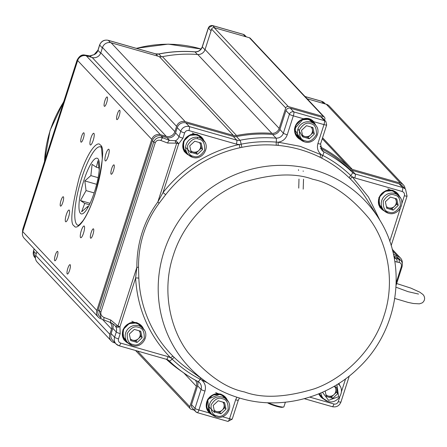 <?xml version="1.0" encoding="UTF-8"?>
<svg xmlns="http://www.w3.org/2000/svg" width="447" height="447" viewBox="0 0 447 447"><rect width="100%" height="100%" fill="white"/><g stroke="black" fill="none" stroke-linecap="round" stroke-linejoin="round"><path stroke-width="0.67" d="M108.191 156.282A6.102 1.425 -74.1 0 0 108.744 149.22A6.102 1.425 -74.1 0 0 105.945 153.891A6.102 1.425 -74.1 0 0 105.391 160.954A6.102 1.425 -74.1 0 0 108.191 156.282M93.205 140.341A6.102 1.425 -74.1 0 0 93.758 133.273A6.102 1.425 -74.1 0 0 90.959 137.944A6.102 1.425 -74.1 0 0 90.406 145.012A6.102 1.425 -74.1 0 0 93.205 140.341M68.559 217.113A6.102 1.425 -74.1 0 0 69.106 210.045A6.102 1.425 -74.1 0 0 66.307 214.722A6.102 1.425 -74.1 0 0 65.759 221.785A6.102 1.425 -74.1 0 0 68.559 217.113M83.539 233.055A6.102 1.425 -74.1 0 0 84.092 225.992A6.102 1.425 -74.1 0 0 81.293 230.663A6.102 1.425 -74.1 0 0 80.739 237.726A6.102 1.425 -74.1 0 0 83.539 233.055M92.948 234.474A4.883 1.14 -74.1 0 0 93.389 228.825A4.883 1.14 -74.1 0 0 91.154 232.563A4.883 1.14 -74.1 0 0 90.707 238.212A4.883 1.14 -74.1 0 0 92.948 234.474M113.488 170.514A4.883 1.14 -74.1 0 0 113.929 164.865A4.883 1.14 -74.1 0 0 111.689 168.603A4.883 1.14 -74.1 0 0 111.247 174.252A4.883 1.14 -74.1 0 0 113.488 170.514M119.181 115.896A4.883 1.14 -74.1 0 0 119.623 110.241A4.883 1.14 -74.1 0 0 117.382 113.979A4.883 1.14 -74.1 0 0 116.941 119.628A4.883 1.14 -74.1 0 0 119.181 115.896M106.693 102.609A4.883 1.14 -74.1 0 0 107.135 96.96A4.883 1.14 -74.1 0 0 104.9 100.698A4.883 1.14 -74.1 0 0 104.453 106.347A4.883 1.14 -74.1 0 0 106.693 102.609M83.349 138.441A4.883 1.14 -74.1 0 0 83.79 132.793A4.883 1.14 -74.1 0 0 81.55 136.531A4.883 1.14 -74.1 0 0 81.108 142.18A4.883 1.14 -74.1 0 0 83.349 138.441M62.809 202.402A4.883 1.14 -74.1 0 0 63.256 196.753A4.883 1.14 -74.1 0 0 61.015 200.491A4.883 1.14 -74.1 0 0 60.574 206.14A4.883 1.14 -74.1 0 0 62.809 202.402M57.121 257.025A4.883 1.14 -74.1 0 0 57.562 251.37A4.883 1.14 -74.1 0 0 55.322 255.108A4.883 1.14 -74.1 0 0 54.88 260.763A4.883 1.14 -74.1 0 0 57.121 257.025M69.603 270.306A4.883 1.14 -74.1 0 0 70.045 264.658A4.883 1.14 -74.1 0 0 67.804 268.396A4.883 1.14 -74.1 0 0 67.363 274.045A4.883 1.14 -74.1 0 0 69.603 270.306M324.539 120.114L324.852 119.148A2.09 2.017 136.8 0 0 323.527 116.617L288.315 106.554A2.09 2.017 136.8 0 0 285.722 107.973L279.168 128.395A6.973 6.716 -43.2 0 1 271.882 133.351A132.508 127.624 136.8 0 0 236.564 135.519A6.973 6.716 -43.2 0 1 233.356 135.396L185.226 121.645A6.973 6.716 136.8 0 0 176.593 126.367L174.9 131.63A6.973 6.716 -43.2 0 1 166.267 136.346L160.4 134.67A6.973 6.716 136.8 0 0 151.768 139.386L96.837 310.469A6.973 6.716 136.8 0 0 101.245 318.918L102.637 319.314M109.984 322.293A6.973 6.716 -43.2 0 1 111.521 329.037L109.833 334.3A6.973 6.716 136.8 0 0 114.242 342.743L115.181 343.011M166.418 359.304A132.508 127.624 136.8 0 0 182.058 371.703M195.356 380.151A6.973 6.716 -43.2 0 1 196.367 386.286L189.807 406.709A2.09 2.017 136.8 0 0 191.132 409.245L194.244 410.134M402.261 263.445A6.973 6.716 136.8 0 0 397.785 256.36A13.946 13.432 -43.2 0 1 393.36 253.907M405.138 188.869A6.973 6.716 136.8 0 0 400.417 183.114L352.286 169.368A6.973 6.716 -43.2 0 1 349.548 167.793A132.508 127.624 136.8 0 0 321.438 147.51A6.973 6.716 -43.2 0 1 320.287 146.733M324.416 117.153L250.314 38.297A2.09 2.017 136.8 0 0 249.42 37.755L214.208 27.697A2.09 2.017 136.8 0 0 211.621 29.116L205.061 49.539A6.973 6.716 -43.2 0 1 197.775 54.495A132.508 127.624 136.8 0 0 162.457 56.663A6.973 6.716 -43.2 0 1 159.249 56.54L111.124 42.789A6.973 6.716 136.8 0 0 102.486 47.511L100.799 52.774A6.973 6.716 -43.2 0 1 92.166 57.49L86.293 55.814A6.973 6.716 136.8 0 0 77.661 60.529L22.73 231.613A6.973 6.716 136.8 0 0 24.172 238.251L98.279 317.113M403.39 184.918L329.283 106.062A6.973 6.716 136.8 0 0 326.316 104.257L307.156 98.787M36.9 251.795L35.726 255.444A6.973 6.716 136.8 0 0 37.168 262.082L111.269 340.938M78.001 225.288A40.8 9.51 105.9 0 1 76.845 224.556A40.8 9.51 105.9 0 1 80.857 180.744A40.8 9.51 105.9 0 1 100.413 146.834L100.676 147.024C101.234 145.353 101.765 149.069 102.268 158.171C101.849 166.966 99.944 177.269 96.563 189.087C92.512 202.681 88.098 213.068 83.332 220.254C76.711 228.367 78.208 224.288 78.001 225.288A40.8 9.51 105.9 0 1 76.845 224.556A40.8 9.51 105.9 0 1 80.857 180.744A40.8 9.51 105.9 0 1 100.413 146.834M99.262 170.318L98.044 160.646L96.34 167.206L92.104 164.384L90.864 175.604L84.829 180.923L86.053 190.595L80.482 200.574L84.718 203.396L81.611 211.828L87.646 206.508L87.545 208.09L87.986 207.38M97.971 158.752A28.943 6.75 105.9 0 1 99.457 166.34A28.943 6.75 105.9 0 1 87.5 208.218A28.943 6.75 105.9 0 1 80.438 213.37A28.943 6.75 105.9 0 1 83.874 180.387A28.943 6.75 105.9 0 1 97.971 158.752M87.646 206.508L88.355 206.71M84.718 203.396L89.389 204.726M80.482 200.574L90.07 203.312M86.053 190.595L94.149 192.908M84.829 180.923L96.664 184.304M90.864 175.604L98.139 177.677M96.34 167.206L99.089 167.988M207.52 382.833L200.144 379.224A128.088 123.366 -43.2 0 1 172.134 359.109L170.704 357.829C149.186 335.809 137.486 309.201 135.597 278.006L136.866 267.289C136.799 255.298 138.548 243.749 142.107 232.636C145.683 221.533 150.924 211.308 157.836 201.96L163.032 192.545C182.957 167.58 208.341 151.567 239.195 144.504L241.14 144.185A128.088 123.366 -43.2 0 1 276.274 142.107L278.23 142.191A2.788 0.576 -84.5 0 0 278.352 145.426L276.447 145.258A125.395 120.774 136.8 0 0 242.05 147.292L240.162 147.689A125.395 120.774 136.8 0 0 165.658 194.691L159.031 203.385C152.287 212.47 147.147 222.466 143.627 233.379C140.146 244.241 138.441 255.55 138.514 267.295L138.821 278.291A125.395 120.774 136.8 0 0 173.162 356.382L174.498 357.695A125.395 120.774 136.8 0 0 187.639 368.641L205.464 381.403C216.186 389.052 227.92 394.707 240.665 398.366C281.247 410.38 328.461 397.959 359.125 367.311C399.383 329.188 408.161 263.585 378.793 218.516A121.064 116.606 136.8 0 0 313.861 169.832A121.064 116.606 136.8 0 0 171.648 233.205A121.064 116.606 136.8 0 0 205.464 381.403M314.755 124.249L308.614 119.304L301.217 119.891L295.746 125.305L295.042 132.513L299.512 138.581M398.629 195.618L392.483 190.673L385.091 191.26L379.615 196.674L378.916 203.882L383.381 209.95M300.535 139.626A11.158 10.745 -43.2 0 1 297.4 137.352A11.158 10.745 -43.2 0 1 295.137 126.602A11.158 10.745 -43.2 0 1 303.524 119.036L303.524 118.768C307.486 117.723 310.911 118.701 313.794 121.701L323.98 124.612A3.487 0.81 -74.1 0 0 324.393 120.64L293.746 111.884A3.487 0.81 105.9 0 1 293.333 115.857L287.253 134.787C285.667 139.011 282.66 141.475 278.23 142.191L300.272 146.359L322.734 155.377A128.088 123.366 -43.2 0 1 350.744 175.498L352.175 176.772A2.788 0.749 -45.1 0 0 350.694 179.258L349.353 177.945A125.395 120.774 136.8 0 0 321.929 158.249L320.253 157.394A125.395 120.774 136.8 0 0 299.915 149.505A125.395 120.774 136.8 0 0 278.352 145.426M303.524 119.036L308.849 119.114L313.481 121.88A11.158 10.745 -43.2 0 1 313.66 122.065A11.158 10.745 -43.2 0 1 315.738 125.333M212.163 414.62L209.269 412.587A11.158 10.745 -43.2 0 1 209.09 412.402A11.158 10.745 -43.2 0 1 208.011 399.165A11.158 10.745 -43.2 0 1 220.6 394.232M326.601 124.858A3.487 0.469 -162.2 0 1 326.662 124.992A3.487 0.469 -162.2 0 1 323.98 124.612L317.906 143.543C316.744 147.884 317.795 151.511 321.063 154.427A2.788 0.704 -63.5 0 0 320.253 157.394M166.39 359.259A3.487 0.81 105.9 0 0 166.491 359.321A3.487 0.81 105.9 0 0 168.089 356.656L170.704 357.829A2.788 0.749 134.9 0 1 173.162 356.382M138.514 267.295L136.866 267.289L117.952 326.187L119.964 326.696L135.597 278.006A2.788 0.581 177.2 0 1 138.821 278.291M165.658 194.691L163.032 192.545L178.671 143.85L176.749 143.068L157.836 201.96A2.788 0.682 -143.5 0 1 159.031 203.385M177.414 142.196L175.565 140.727A2.788 1.006 69 0 0 175.727 143.157L176.749 143.068A2.788 0.838 -51.7 0 1 177.414 142.196L178.671 143.85L182.935 138.201L184.622 132.938C185.471 131.01 186.907 130.228 188.941 130.58L236.329 144.113L239.195 144.504A2.788 0.397 -102.2 0 0 240.162 147.689M313.794 121.701L313.66 122.065M349.353 177.945A2.788 0.749 -46 0 1 350.744 175.498A3.487 0.939 -46 0 0 352.454 172.397L348.984 168.703A131.457 126.618 136.8 0 0 320.633 148.264M348.984 168.703A6.973 6.716 136.8 0 0 351.733 170.285L399.126 183.823A6.973 6.716 -43.2 0 1 402.093 185.628L405.563 189.316A6.973 6.716 136.8 0 0 402.591 187.511L355.203 173.978A6.973 6.716 -43.2 0 1 352.454 172.397A131.457 126.618 136.8 0 0 323.706 151.745A6.973 6.716 -43.2 0 1 321.963 150.432L320.583 143.928A3.487 0.469 -162.2 0 1 317.906 143.543M393.88 256.315L396.277 257.003A6.973 6.716 -43.2 0 1 399.244 258.807L400.78 260.445L398.076 258.919A2.788 2.062 99.3 0 1 399.137 262.423C401.115 262.992 401.819 264.495 401.25 266.926L396.226 282.577M396.277 257.003L398.076 258.919L395.824 258.55A2.788 2.062 99.3 0 1 396.88 262.054L399.137 262.423M393.924 256.533L395.824 258.55L394.237 258.142M213.593 415.732L209.084 412.899L209.269 412.587M198.027 381.559A6.973 6.716 -43.2 0 1 201.072 389.443L194.993 408.379A3.487 3.358 136.8 0 0 195.713 411.698L192.249 408.005A3.487 3.358 -43.2 0 1 191.528 404.686L197.608 385.755A6.973 6.716 136.8 0 0 197.524 381.313M168.089 356.656L120.701 343.117C118.801 342.346 118.069 340.938 118.5 338.893L120.187 333.63L119.964 326.696L117.997 327.254L115.834 326.757A2.788 0.536 -30 0 1 117.209 325.422L110.795 320.046L104.129 317.521C101.508 316.264 100.446 314.386 100.955 311.889L155.249 142.777C156.282 140.481 158.188 139.727 160.959 140.514L167.625 143.04L175.727 143.157M117.209 325.422L117.952 326.187A2.788 1.056 92.7 0 0 117.997 327.254M242.05 147.292A2.788 0.408 -101.3 0 1 241.14 144.185A3.487 0.508 -101.3 0 0 239.961 140.263A6.973 6.716 -43.2 0 1 236.742 140.14L189.355 126.602A6.973 6.716 136.8 0 0 180.722 131.323L179.029 136.586A6.973 6.716 -43.2 0 1 175.565 140.727L169.53 140.38A2.788 0.989 110.7 0 0 167.625 143.04M161.06 135.938L162.864 137.855C158.456 136.771 155.4 138.157 153.701 142.006L99.402 311.118L101.106 318.041L99.569 316.403A6.973 6.716 -43.2 0 1 98.133 309.765L152.427 140.654A6.973 6.716 -43.2 0 1 161.06 135.938L166.932 137.615L169.53 140.38L162.864 137.855A2.788 0.989 110.7 0 0 160.959 140.514M110.795 320.046A2.788 0.989 -69.3 0 0 110.867 322.628L114.6 325.114L111.007 322.65A2.788 0.989 -69.3 0 1 110.867 322.628L104.201 320.102A2.788 0.989 -69.3 0 1 104.129 317.521M114.6 325.114L115.834 326.757A6.973 6.716 -43.2 0 1 116.287 332.015A3.487 0.469 17.8 0 0 120.187 333.63M166.932 137.615A6.973 6.716 136.8 0 0 175.565 132.893L177.252 127.63A6.973 6.716 -43.2 0 1 185.885 122.914L233.278 136.452A6.973 6.716 136.8 0 0 236.497 136.575L239.961 140.263A131.457 126.618 136.8 0 1 276.022 138.129L272.558 134.435A131.457 126.618 136.8 0 0 236.497 136.575M272.558 134.435A6.973 6.716 136.8 0 0 279.883 129.485L285.963 110.554A3.487 3.358 -43.2 0 1 290.282 108.196L320.929 116.946A3.487 3.358 -43.2 0 1 322.416 117.852L325.88 121.539A3.487 3.358 136.8 0 0 324.393 120.64L320.929 116.946M112.817 328.327L116.287 332.015L114.594 337.278A6.973 6.716 136.8 0 0 116.036 343.922L112.566 340.228A6.973 6.716 -43.2 0 1 111.13 333.591L112.817 328.327A6.973 6.716 136.8 0 0 112.566 323.46M134.212 322.321L131.837 321.186M197.524 137.989L197.222 137.24M195.518 134.854L195.054 134.446M194.635 134.128L192.26 132.994M390.265 190.009L387.89 188.874M218.086 393.69L215.711 392.555M319.074 393.723L322.957 398.143M220.304 394.355L212.912 394.941L207.436 400.356L206.737 407.563L211.202 413.631M136.43 322.985L129.038 323.572L123.562 328.986L122.864 336.194L127.328 342.262M196.853 134.793L189.461 135.38L183.985 140.794L183.287 148.002L187.751 154.07M94.63 54.294L94.524 54.489A2.788 1.369 -125.6 0 0 94.121 54.623L97.932 50.215A3.487 0.469 -162.2 0 0 97.994 50.349L99.681 45.086A3.487 0.469 -162.2 0 1 99.62 44.951L97.932 50.215M22.467 232.786L22.758 229.557A2.788 0.374 -162.2 0 1 22.708 229.445A2.788 0.374 -162.2 0 1 22.808 229.389M23.233 230.06L22.758 229.557L77.052 60.446C78.689 56.523 81.393 54.763 85.153 55.16A2.788 2.062 -80.7 0 0 84.757 55.042L84.757 55.042C81.717 54.378 79.13 56.143 77.001 60.339A2.788 0.374 -162.2 0 1 77.108 60.278M85.623 55.657L85.153 55.16L90.227 55.987A2.788 2.062 -80.7 0 0 89.83 55.869L84.757 55.042M91.439 57.283L90.227 55.987L94.524 54.489A6.973 6.716 136.8 0 0 97.994 50.349L100.653 53.182M268.301 402.775A9.415 1.263 17.8 0 0 273.167 404.708A9.415 1.263 17.8 0 0 283.549 407.044A9.415 1.263 17.8 0 0 283.722 406.993A9.415 1.263 17.8 0 0 283.89 406.843L285.376 402.222M267.435 402.736A8.264 1.106 17.8 0 0 273.178 405.245A8.264 1.106 17.8 0 0 282.297 407.295L283.549 407.044M333.959 386.42L336.368 387.108L337.776 393.634L336.49 392.265L333.987 394.612A5.945 5.727 136.8 0 0 334.624 386.605M327.93 401.395A10.46 10.074 -43.2 0 1 323.477 398.69L321.164 396.226A10.46 10.074 -43.2 0 1 319.393 393.589M337.776 393.634L332.764 398.327L326.344 396.489L325.165 391.03M336.49 392.265L335.311 386.806M326.114 395.427L331.478 396.958L332.764 398.327M325.964 394.729A5.945 5.727 136.8 0 0 333.987 394.612L331.478 396.958M304.48 141.833A10.46 10.074 -43.2 0 1 300.026 139.129L297.713 136.665A10.46 10.074 -43.2 0 1 296.702 124.255A10.46 10.074 -43.2 0 1 308.508 119.634A10.46 10.074 -43.2 0 1 312.961 122.338L315.275 124.797A10.46 10.074 -43.2 0 0 310.816 122.092A10.46 10.074 -43.2 0 0 299.015 126.719A10.46 10.074 -43.2 0 0 300.026 139.129L304.519 141.861C314.006 145.174 322.538 131.697 315.275 124.797M314.325 134.072L309.313 138.766L302.893 136.927L301.485 130.401L306.497 125.708L312.917 127.546L314.325 134.072L313.04 132.703L310.536 135.05A5.945 5.727 136.8 0 0 311.173 127.043M298.004 128.775L302.379 136.38M313.04 132.703L311.861 127.244M302.664 135.866L308.028 137.397L309.313 138.766M302.513 135.167A5.945 5.727 136.8 0 0 310.536 135.05L308.028 137.397M388.354 213.202A10.46 10.074 -43.2 0 1 383.895 210.498L381.587 208.034A10.46 10.074 -43.2 0 1 380.576 195.624A10.46 10.074 -43.2 0 1 392.377 191.003A10.46 10.074 -43.2 0 1 396.83 193.707L399.143 196.166A10.46 10.074 -43.2 0 0 394.69 193.462A10.46 10.074 -43.2 0 0 382.889 198.088A10.46 10.074 -43.2 0 0 383.895 210.498L388.393 213.23C397.88 216.544 406.412 203.067 399.143 196.166M398.199 205.441L393.187 210.135L386.767 208.296L385.359 201.77L390.371 197.077L396.785 198.915L398.199 205.441L396.914 204.072L394.405 206.419A5.945 5.727 136.8 0 0 395.042 198.412M396.914 204.072L395.735 198.613M386.538 207.235L391.902 208.766L393.187 210.135M386.387 206.536A5.945 5.727 136.8 0 0 394.405 206.419L391.902 208.766M192.724 157.322A10.46 10.074 -43.2 0 1 188.265 154.617L185.958 152.153A10.46 10.074 -43.2 0 1 184.946 139.749A10.46 10.074 -43.2 0 1 196.747 135.123A10.46 10.074 -43.2 0 1 201.2 137.827L203.514 140.291A10.46 10.074 -43.2 0 0 199.06 137.581A10.46 10.074 -43.2 0 0 187.259 142.207A10.46 10.074 -43.2 0 0 188.265 154.617L192.763 157.35C202.251 160.663 210.783 147.186 203.514 140.291M202.569 149.561L197.557 154.254L191.137 152.416L189.729 145.89L194.741 141.202L201.156 143.034L202.569 149.561L201.284 148.192L198.775 150.538A5.945 5.727 136.8 0 0 199.412 142.537M201.284 148.192L200.105 142.733M190.908 151.354L196.272 152.885L197.557 154.254M190.757 150.656A5.945 5.727 136.8 0 0 198.775 150.538L196.272 152.885M216.169 416.883A10.46 10.074 -43.2 0 1 211.716 414.179L209.403 411.715A10.46 10.074 -43.2 0 1 208.397 399.311A10.46 10.074 -43.2 0 1 220.198 394.684A10.46 10.074 -43.2 0 1 224.651 397.389L226.964 399.853A10.46 10.074 -43.2 0 0 222.511 397.143A10.46 10.074 -43.2 0 0 210.705 401.769A10.46 10.074 -43.2 0 0 211.716 414.179L216.208 416.911C225.696 420.225 234.228 406.748 226.964 399.853M226.014 409.122L221.008 413.816L214.588 411.978L213.18 405.451L218.186 400.763L224.606 402.596L226.014 409.122L224.729 407.753L222.226 410.1A5.945 5.727 136.8 0 0 222.863 402.099M224.729 407.753L223.55 402.294M214.359 410.916L219.723 412.447L221.008 413.816M214.208 410.217A5.945 5.727 136.8 0 0 222.226 410.1L219.723 412.447M132.301 345.514A10.46 10.074 -43.2 0 1 127.848 342.81L125.534 340.346A10.46 10.074 -43.2 0 1 124.523 327.942A10.46 10.074 -43.2 0 1 136.324 323.315A10.46 10.074 -43.2 0 1 140.783 326.019L143.09 328.484A10.46 10.074 -43.2 0 0 138.637 325.774A10.46 10.074 -43.2 0 0 126.836 330.4A10.46 10.074 -43.2 0 0 127.848 342.81L132.34 345.542C141.828 348.856 150.36 335.379 143.09 328.484M142.146 337.753L137.134 342.447L130.714 340.608L129.306 334.082L134.318 329.394L140.738 331.227L142.146 337.753L140.861 336.384L138.358 338.731A5.945 5.727 136.8 0 0 138.995 330.73M140.861 336.384L139.682 330.925M130.485 339.547L135.849 341.078L137.134 342.447M130.334 338.848A5.945 5.727 136.8 0 0 138.358 338.731L135.849 341.078M100.24 145.035C98.452 140.95 89.076 147.259 79.354 177.096C71.481 208.006 69.782 224.293 74.258 225.97C76.046 230.054 85.422 223.746 95.15 193.909C103.017 162.999 104.715 146.705 100.24 145.035M77.661 60.529L151.768 139.386M160.4 134.67L86.293 55.814M92.166 57.49L166.267 136.346M100.799 52.774L174.9 131.63M102.486 47.511L176.593 126.367M185.226 121.645L111.124 42.789M159.249 56.54L233.356 135.396M162.457 56.663L236.564 135.519M271.882 133.351L197.775 54.495M205.061 49.539L279.168 128.395M211.621 29.116L285.722 107.973M288.315 106.554L214.208 27.697M249.42 37.755L323.527 116.617M320.253 146.247L321.438 147.51M349.548 167.793L322.248 138.743M322.566 137.743L352.286 169.368M326.316 104.257L400.417 183.114M392.628 250.873L397.785 256.36M189.807 406.709L137.492 351.04M183.907 373.027L196.367 386.286M109.833 334.3L35.726 255.444M102.296 319.214L111.521 329.037M96.837 310.469L22.73 231.613M244.509 391.958C225.735 388.147 206.933 375.033 188.103 352.627C170.709 329.847 161.255 291.494 173.263 255.511C184.438 219.293 214.862 192.333 242.732 182.482C271.575 173.693 294.931 172.62 312.794 179.275C331.568 183.086 350.364 196.194 369.194 218.605C386.588 241.386 396.042 279.738 384.034 315.716C372.865 351.94 342.436 378.9 314.565 388.75C285.722 397.539 262.367 398.607 244.509 391.958M400.389 197.814L392.952 190.288L386.001 190.539L378.883 197.552L379.855 207.453L385.454 211.839M384.403 210.995A11.158 10.745 -43.2 0 1 381.269 208.721A11.158 10.745 -43.2 0 1 380.19 195.484A11.158 10.745 -43.2 0 1 392.779 190.551M318.549 393.936L325.03 400.031M323.98 399.188A11.158 10.745 -43.2 0 1 320.845 396.914A11.158 10.745 -43.2 0 1 318.84 393.818L320.845 396.914M228.205 401.49L220.773 393.969L207.715 399.177L209.084 412.899L198.898 409.994L204.977 391.058C206.14 386.716 205.084 383.09 201.82 380.179M225.349 397.12L220.611 394.237A11.158 10.745 -43.2 0 1 225.349 397.12A11.158 10.745 -43.2 0 1 227.434 400.389M144.336 330.121L136.899 322.6L129.954 322.851L122.836 329.869L123.802 339.765L129.401 344.151M128.35 343.307A11.158 10.745 -43.2 0 1 125.216 341.033A11.158 10.745 -43.2 0 1 124.143 327.796A11.158 10.745 -43.2 0 1 136.732 322.863A11.158 10.745 -43.2 0 1 141.481 325.751A11.158 10.745 -43.2 0 1 143.56 329.02M204.76 141.928L197.323 134.407L190.372 134.659L183.253 141.682L184.231 151.578L189.835 155.958M188.774 155.115A11.158 10.745 -43.2 0 1 185.639 152.84A11.158 10.745 -43.2 0 1 184.561 139.604A11.158 10.745 -43.2 0 1 197.149 134.67M315.599 125.166A11.158 10.745 136.8 0 0 313.604 122.009M399.467 196.535A11.158 10.745 136.8 0 0 397.467 193.367M339.049 384.727A11.158 10.745 136.8 0 0 338.541 383.649M227.288 400.216A11.158 10.745 136.8 0 0 225.288 397.048M143.42 328.847A11.158 10.745 136.8 0 0 141.414 325.679M203.838 140.654A11.158 10.745 136.8 0 0 201.837 137.486M185.622 147.359L191.042 152.891M209.067 406.921L214.493 412.452M378.793 218.516L367.166 199.932A125.395 120.774 136.8 0 0 350.694 179.258M297.333 137.279A11.158 10.745 136.8 0 0 300.373 139.475M381.207 208.648A11.158 10.745 136.8 0 0 384.241 210.844M320.784 396.841A11.158 10.745 136.8 0 0 323.818 399.037M209.023 412.33A11.158 10.745 136.8 0 0 212.062 414.525M125.154 340.96A11.158 10.745 136.8 0 0 128.188 343.156M185.578 152.768A11.158 10.745 136.8 0 0 188.612 154.964M320.784 148.639L323.706 151.745A3.487 0.888 -62.6 0 1 322.734 155.377A2.788 0.71 -62.6 0 0 321.929 158.249M351.733 170.285L355.203 173.978A3.487 0.81 -74.1 0 1 354.789 177.951L352.175 176.772L368.429 196.976L380.095 220.656M199.636 382.805L197.954 381.537A3.487 0.888 117.4 0 0 200.144 379.224A2.788 0.71 117.4 0 1 200.871 378.112M120.701 343.117A3.487 0.81 105.9 0 1 119.103 345.788L166.491 359.321L169.15 360.852A3.487 0.939 134 0 0 172.134 359.109A2.788 0.749 134 0 1 174.498 357.695M287.253 134.787A3.487 0.469 -162.2 0 1 283.353 133.172A6.973 6.716 -43.2 0 1 276.022 138.129A3.487 0.704 -85.4 0 1 276.274 142.107A2.788 0.564 -85.4 0 0 276.447 145.258M290.282 108.196L293.746 111.884A3.487 3.358 136.8 0 0 289.433 114.242A3.487 0.469 -162.2 0 0 293.333 115.857L303.524 118.768L294.344 129.038L301.591 140.47M320.521 143.789A3.487 0.469 -162.2 0 1 320.583 143.928L326.662 124.992L325.88 121.539M354.789 177.951L402.177 191.489C404.077 192.26 404.809 193.663 404.379 195.708L401.797 203.754M400.294 208.447L389.739 241.313M394.813 261.45L396.88 262.054M339.871 396.64L338.256 401.669C337.412 403.591 335.971 404.379 333.937 404.027L309.743 397.115M345.587 378.827L341.374 391.946M339.966 386.001L338.893 383.425M236.871 397.21L235.625 399.814A3.487 0.469 17.8 0 0 238.301 400.199L239.452 398.009M235.625 399.814L229.546 418.744L222.444 416.716M197.608 385.755L201.072 389.443A3.487 0.469 17.8 0 0 204.977 391.058M166.602 359.321A6.973 6.716 -43.2 0 1 169.139 360.841A3.487 0.939 134 0 0 169.15 360.852C177.733 369.127 187.332 376.022 197.954 381.537A3.487 0.888 117.4 0 1 197.887 381.487A131.457 126.618 136.8 0 1 169.162 360.858M233.278 136.452L236.742 140.14A3.487 0.81 105.9 0 1 236.329 144.113M285.963 110.554L289.433 114.242L283.353 133.172L279.883 129.485M402.177 191.489A3.487 0.81 -74.1 0 0 402.591 187.511L399.126 183.823M406.999 195.954A3.487 0.469 -162.2 0 1 407.061 196.093A3.487 0.469 -162.2 0 1 404.379 195.708M381.269 208.721C373.552 201.446 382.699 187.014 392.79 190.556A11.158 10.745 -43.2 0 1 397.534 193.434A11.158 10.745 -43.2 0 1 399.612 196.702M401.954 266.798A2.788 0.374 -162.2 0 1 402.004 266.904A2.788 0.374 -162.2 0 1 401.25 266.926M332.238 406.63A3.487 0.81 -74.1 0 0 332.339 406.697A3.487 0.81 -74.1 0 0 333.937 404.027M340.871 401.914A3.487 0.469 -162.2 0 1 340.932 402.049A3.487 0.469 -162.2 0 1 338.256 401.669M338.58 383.621A11.158 10.745 -43.2 0 1 339.189 384.901M229.546 418.744A3.487 0.469 17.8 0 0 232.222 419.13L227.948 421.415A3.487 0.81 -74.1 0 0 229.546 418.744M227.847 421.353A3.487 0.81 -74.1 0 0 227.948 421.415L197.3 412.659A3.487 0.81 105.9 0 1 197.2 412.598A3.487 3.358 136.8 0 1 195.713 411.698L197.3 412.659A3.487 0.81 105.9 0 0 198.898 409.994A3.487 0.469 17.8 0 1 194.993 408.379L191.528 404.686M119.103 345.788A3.487 0.81 105.9 0 1 119.003 345.721A6.973 6.716 136.8 0 1 116.036 343.922L119.103 345.788M111.13 333.591L114.594 337.278A3.487 0.469 17.8 0 0 118.5 338.893M152.427 140.654L153.701 142.006A2.788 0.374 17.8 0 0 155.249 142.777M98.133 309.765L99.402 311.118A2.788 0.374 17.8 0 0 100.955 311.889M185.885 122.914L189.355 126.602A3.487 0.81 105.9 0 1 188.941 130.58M177.252 127.63L180.722 131.323A3.487 0.469 17.8 0 0 184.622 132.938M175.565 132.893L179.029 136.586A3.487 0.469 17.8 0 0 182.935 138.201M197.172 134.676A11.158 10.745 -43.2 0 1 201.904 137.553A11.158 10.745 -43.2 0 1 203.983 140.827M44.521 161.518A121.064 116.606 -43.2 0 1 63.647 101.933M136.48 48.377A121.064 116.606 -43.2 0 1 200.044 48.712A121.064 116.606 -43.2 0 1 201.083 49.014L168.212 44.136L136.206 48.298M197.406 54.467L194.981 51.891A6.973 6.716 136.8 0 0 202.312 46.935A3.487 0.469 -162.2 0 1 202.251 46.801C200.887 50.193 198.423 51.863 194.864 51.824A3.487 0.704 94.6 0 1 194.981 51.891A131.457 126.618 -43.2 0 0 158.92 54.026L161.512 56.786M194.73 51.869A3.487 0.704 94.6 0 1 194.864 51.824C182.795 50.857 170.771 51.567 158.791 53.958A3.487 0.508 78.7 0 1 158.92 54.026A6.973 6.716 136.8 0 1 155.701 53.903A3.487 0.81 105.9 0 0 155.606 53.841L158.791 53.958M155.489 53.841A3.487 0.81 105.9 0 1 155.606 53.841L108.219 40.303A3.487 0.81 105.9 0 1 108.314 40.37L155.701 53.903L157.785 56.121M305.072 96.569L321.549 101.279A3.487 0.81 -74.1 0 0 321.454 101.212A3.487 0.81 -74.1 0 0 321.337 101.218M323.634 103.492L321.549 101.279A6.973 6.716 -43.2 0 1 324.522 103.078L321.454 101.212L305.027 96.524M212.476 25.591A3.487 0.81 105.9 0 1 212.61 25.585A3.487 0.81 105.9 0 1 212.705 25.647L243.358 34.402A3.487 0.81 -74.1 0 0 243.257 34.341A3.487 0.81 -74.1 0 0 243.14 34.341M204.983 49.779L202.312 46.935L208.391 28.005A3.487 0.469 -162.2 0 1 208.33 27.87L202.251 46.801M102.352 47.93L99.681 45.086A6.973 6.716 -43.2 0 1 108.314 40.37L110.448 42.633M77.527 60.948L77.052 60.446A2.788 0.374 -162.2 0 1 77.001 60.339L22.708 229.445L22.451 232.904M36.229 253.885L33.553 251.046A3.487 0.469 -162.2 0 1 33.497 250.907L34.995 257.684A6.973 6.716 -43.2 0 1 33.553 251.046L34.229 248.951M245.442 36.62L243.358 34.402A3.487 3.358 -43.2 0 1 244.839 35.302L243.257 34.341L212.61 25.585L208.33 27.87M214.789 27.865L212.705 25.647A3.487 3.358 -43.2 0 0 208.391 28.005L211.062 30.849M298.49 169.726L298.551 170.441M298.987 179.074L298.736 188.114M336.926 384.655L338.608 396.69L328.606 400.35L322.443 392.282M338.211 383.856A10.46 10.074 -43.2 0 1 338.72 384.359C345.989 391.259 337.457 404.736 327.969 401.423L323.477 398.69A10.46 10.074 -43.2 0 1 320.873 392.969M305.161 140.788C300.993 140.135 299.088 136.475 299.429 129.814C303.06 124.093 306.798 122.053 310.654 123.685C314.817 124.339 316.727 127.998 316.381 134.659C312.755 140.375 309.011 142.42 305.161 140.788M389.03 212.157C384.867 211.504 382.956 207.844 383.302 201.184C386.929 195.462 390.672 193.422 394.522 195.054C398.685 195.708 400.596 199.368 400.255 206.028C396.623 211.744 392.879 213.789 389.03 212.157M193.4 156.282C189.237 155.623 187.327 151.963 187.673 145.303C191.299 139.587 195.043 137.542 198.893 139.173C203.055 139.827 204.966 143.487 204.625 150.147C200.994 155.869 197.256 157.908 193.4 156.282M216.851 415.844C212.688 415.185 210.777 411.525 211.118 404.865C214.75 399.149 218.494 397.104 222.343 398.735C226.506 399.389 228.417 403.049 228.076 409.709C224.444 415.431 220.701 417.47 216.851 415.844M132.977 344.475C128.814 343.816 126.903 340.156 127.25 333.496C130.882 327.78 134.62 325.734 138.469 327.366C142.638 328.02 144.549 331.68 144.202 338.34C140.57 344.061 136.832 346.101 132.977 344.475M400.54 258.098L392.192 249.219M190.243 408.703L135.525 350.476M125.216 341.033C117.5 333.758 126.652 319.326 136.737 322.868L141.481 325.751M185.639 152.84C177.923 145.566 187.07 131.133 197.161 134.676L201.904 137.553M297.4 137.352C294.724 134.296 293.958 130.764 295.104 126.741C296.557 122.69 299.373 120.12 303.535 119.042C308.173 118.421 311.486 119.366 313.481 121.88M405.563 189.316L407.061 196.093L391.153 245.626M392.79 190.556L397.534 193.434M396.137 285.175L402.004 266.904C402.674 263.981 402.266 261.83 400.775 260.439M349.297 375.988L340.932 402.049C339.295 405.898 336.429 407.446 332.339 406.697L304.346 398.702M238.301 400.199L232.222 419.13M220.611 394.237C210.52 390.695 201.373 405.133 209.09 412.402M44.421 161.825L50.098 130.356L63.871 101.234M99.62 44.951C101.262 41.102 104.129 39.554 108.219 40.303M89.83 55.869L94.121 54.623M34.151 248.873L33.497 250.907M325.377 103.989L324.522 103.078M35.419 258.131L34.995 257.684M246.308 36.866L244.839 35.302M303.178 170.922L303.211 171.357M303.53 179.191L303.2 189.142M423.03 294.551L424.125 296.132L424.65 298.121L424.41 300.049L423.46 301.775L422.175 302.904L419.387 303.848L413.369 303.491L408.1 302.418L394.796 298.44M418.537 294.059L408.089 291.667L396.025 287.225M396.662 283.532L410.815 288.091L419.716 292.137L422.968 294.489M338.234 383.839L338.72 384.359"/></g></svg>
